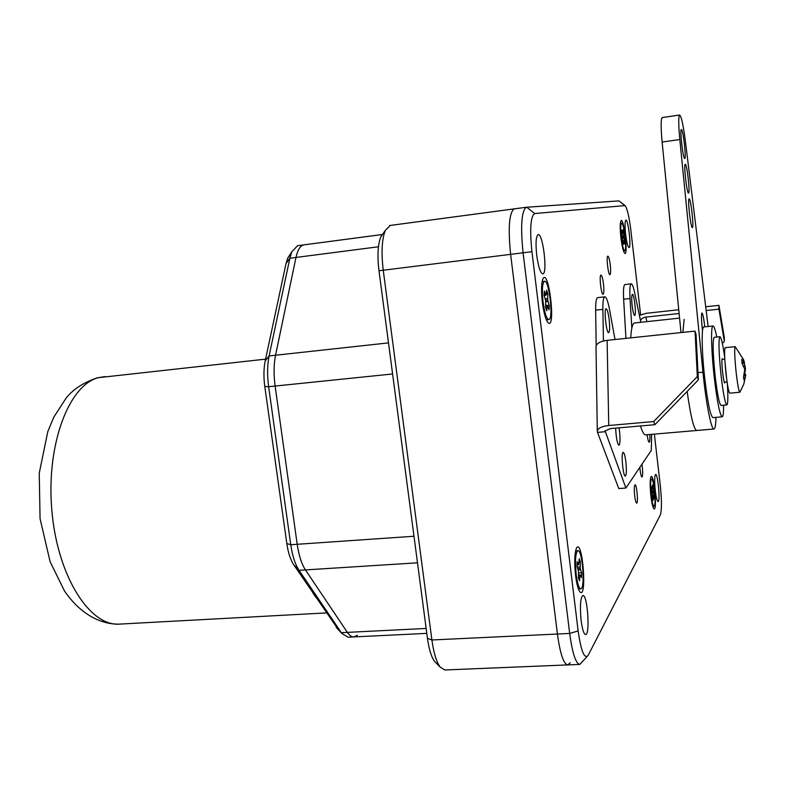 <?xml version="1.0" encoding="UTF-8"?>
<svg xmlns="http://www.w3.org/2000/svg" width="785" height="785" viewBox="0 0 785 785"><rect width="100%" height="100%" fill="white"/><g stroke="black" fill="none" stroke-linecap="round" stroke-linejoin="round"><path stroke-width="1.18" d="M436.195 663.04L434.448 661.264C431.299 656.839 428.973 649.195 427.452 638.333L378.988 270.756C377.212 255.714 377.82 244.41 380.803 236.854L383.168 233.449M567.663 664.915L444.781 669.968L440.091 667.024C436.411 661.843 433.673 652.826 431.887 639.971L383.257 270.354C381.157 252.535 381.853 239.199 385.347 230.329L390.312 225.432M426.147 628.451L347.363 632.376L305.443 569.92C301.587 563.973 298.84 555.437 297.201 544.29C298.84 555.437 301.587 563.973 305.443 569.92L299.056 570.322C295.16 564.395 292.393 555.859 290.754 544.741L268.637 386.72C267.116 375.279 267.273 365.015 269.108 355.939L289.851 258.245L291.873 251.72L297.574 245.705L303.972 244.841M417.492 562.816L305.443 569.92L347.363 632.376C349.531 635.546 351.739 637.057 354.006 636.92L357.43 635.222M378.448 246.775L295.984 257.451C297.623 250.013 300.164 245.833 303.609 244.91L304.168 244.812L303.609 244.91C300.164 245.833 297.623 250.013 295.984 257.451L275.555 355.232C273.749 364.318 273.602 374.592 275.123 386.053L297.201 544.29L290.754 544.741L286.819 543.534L264.79 386.455C263.524 376.986 263.662 368.479 265.202 360.933L286.054 263.426L287.752 258L291.156 253.516M570.214 662.756L567.79 664.915C563.601 664.09 560.147 653.787 557.419 634.025L510.642 254.487C507.973 228.121 509.122 212.921 514.087 208.898L514.989 208.771M579.673 664.424L567.79 664.915C563.601 664.09 560.147 653.787 557.419 634.025L510.642 254.487C507.973 228.121 509.122 212.921 514.087 208.898L514.548 208.8M587.111 656.564L579.791 664.424C575.758 663.59 572.383 653.257 569.674 633.446L523.095 252.937C520.416 226.502 521.456 211.283 526.235 207.269L618.874 200.891L624.929 205.435M654.366 434.115L660.293 485.483C661.824 500.379 661.833 510.211 660.322 514.97L588.151 655.347C584.433 659.528 581.096 651.383 578.143 630.934L531.936 251.7C529.649 228.877 530.582 216.16 534.732 213.559L625.105 205.572C627.254 208.535 629.168 216.68 630.826 230.015L640.609 314.785M625.625 234.322C624.782 226.001 624.86 221.282 625.861 220.143C628.147 218.819 631.493 247.52 629.07 247.599C627.863 247.108 626.715 242.683 625.625 234.322M536.705 255.194C535.507 243.33 535.949 236.481 538.049 234.666C542.778 232.331 547.842 273.317 542.906 273.896C540.482 273.406 538.422 267.175 536.705 255.194M655.298 490.753C656.162 497.621 657.094 501.232 658.075 501.586C660.45 501.792 657.859 473.453 655.603 474.464C654.474 475.877 654.376 481.303 655.298 490.753M581.126 620.533C582.333 629.482 583.834 634.152 585.62 634.545C590.349 634.869 587.455 594.108 582.872 595.521C580.39 597.856 579.801 606.187 581.126 620.533M542.356 302.205C541.13 290.99 541.307 283.238 542.877 278.93C548.754 266.772 556.231 330.877 547.989 322.645C545.654 319.672 543.779 312.862 542.356 302.205M603.488 284.052C602.733 278.371 601.889 275.378 600.937 275.064C598.975 275.123 601.281 295.317 603.125 294.296C603.969 293.423 604.097 290.008 603.488 284.052M610.269 264.898C609.543 259.364 608.728 256.44 607.835 256.116C606.02 256.175 608.267 275.623 609.974 274.642C610.75 273.818 610.848 270.57 610.269 264.898M620.915 237.58C620.013 229.083 619.993 223.578 620.856 221.076C623.663 215.07 628.579 257.205 624.615 253.221C623.231 251.357 621.995 246.147 620.915 237.58M575.582 575.552C576.661 583.912 578.084 589.319 579.83 591.753C587.445 600.692 582.548 537.313 576.494 548.116C574.532 553.15 574.227 562.295 575.582 575.552M634.692 495.855C635.281 500.487 635.948 502.92 636.684 503.146C638.45 503.273 636.733 484.09 635.045 484.806C634.182 485.787 634.064 489.467 634.692 495.855M639.844 467.35L640.089 469.891C640.678 474.444 641.316 476.838 642.012 477.064C642.915 475.533 642.895 471.245 641.963 464.21M650.893 496.002C651.756 502.93 652.727 507.149 653.817 508.651C657.575 512.939 653.817 471.451 650.942 476.868C649.911 479.821 649.902 486.2 650.893 496.002M353.77 636.929L348.02 637.204L341.838 633.397L299.056 570.322L293.737 564.778C290.479 559.833 288.173 552.748 286.819 543.534M338.482 629.835L293.737 564.778M336.166 627.225L341.318 632.671L347.363 632.376C349.531 635.546 351.739 637.057 354.006 636.92L426.795 633.367M286.054 263.426L289.851 258.245L295.984 257.451L275.555 355.232C273.749 364.318 273.602 374.592 275.123 386.053L297.201 544.29L413.989 536.243M305.228 244.694L382.452 234.48M312.911 592.999L315.796 597.238M651.207 495.463C652.08 502.341 653.012 505.952 654.023 506.296C656.456 506.511 653.876 478.055 651.56 479.085C650.402 480.508 650.274 485.974 651.207 495.463M653.159 496.974L653.1 500.428L652.472 498.328L651.501 489.889L651.511 486.661L652.384 488.996L652.521 484.963L654.101 498.652L653.238 496.355L652.463 496.934M653.238 496.355L652.453 496.326M654.111 495.433L652.443 495.207M653.414 492.862L652.286 492.97M653.248 491.91L652.08 492.028M653.179 490.802L651.785 490.939M652.482 487.377L653.14 487.083M652.384 488.996L651.471 489.173M652.217 488.81L651.471 488.957M621.278 237.492C622.368 245.882 623.535 250.307 624.772 250.788C627.264 250.7 623.908 221.9 621.553 223.244C620.523 224.392 620.425 229.142 621.278 237.492M623.526 241.28L623.408 244.282L622.711 241.623L621.7 232.91L621.759 230.054L622.74 233.214L622.956 229.799L624.595 243.949L623.624 240.838L622.711 241.28M623.624 240.838L622.721 240.838M624.654 241.103L623.692 240.956M623.889 237.943L622.721 238.1M623.702 236.903L622.642 237.031M623.643 235.824L622.446 235.971M622.829 232.831L623.653 232.468M622.74 233.214L621.838 233.449M622.554 232.841L621.74 233.047M543.053 301.931C544.653 313.244 546.595 319.132 548.892 319.593C553.71 319.142 549.049 279.136 544.417 281.305C542.307 283.14 541.856 290.018 543.053 301.931M547.145 306.415L546.772 310.791L545.575 307.269L545.712 300.851L544.103 295.14L544.368 291.019L546.075 295.17L546.654 290.185L547.832 293.727L547.704 300.047L549.284 305.689L549.029 309.79L547.351 305.728L547.145 306.415L545.614 306.395M547.351 305.728L545.644 305.708M549.284 305.689L545.663 305.139M547.989 301.479L545.752 301.754M547.704 300.047L545.604 300.302M547.636 298.536L545.241 298.83M546.291 294.404L547.832 293.727M546.075 295.17L544.25 295.611M545.722 294.709L544.103 295.101M576.19 574.61C577.426 583.706 578.957 588.456 580.782 588.838C585.453 589.054 582.382 549.215 577.858 550.707C575.464 552.915 574.905 560.883 576.19 574.61M579.811 575.758L579.536 580.792L578.457 578.084L578.496 571.068L577.034 566.378L577.22 561.707L578.751 564.631L579.212 558.753L580.282 561.491L580.233 568.409L581.675 573.05L581.499 577.691L580.301 575.003L579.811 575.758L578.506 575.68M579.987 574.836L578.535 574.748M581.675 573.05L578.584 572.638M580.498 569.694L578.26 569.89M580.233 568.409L577.829 568.625M580.154 566.848L577.289 567.104M579.026 562.06L580.282 561.491M578.751 564.631L577.034 564.955M578.447 564.454L577.034 564.719M724.339 341.465L724.339 337.609L718.942 305.336L718.932 309.153L724.339 341.465L722.367 343.418M640.845 322.292L640.531 320.829C640.982 318.877 642.768 317.631 645.888 317.101L679.113 313.49M706.166 310.536L718.932 309.153M718.942 305.336L705.715 306.788M678.74 309.741L646.134 313.323L639.392 315.384M695.039 331.103L696.069 334.596L698.356 379.881L697.325 376.555L695.039 331.103L607.119 340.347C600.545 341.249 596.836 343.241 595.992 346.332L596.011 347.205M698.356 379.881L654.896 424.695L653.669 421.545L697.325 376.555M653.669 421.545L608.758 425.509C601.987 426.304 598.16 428.1 597.297 430.916L597.522 432.378L605.068 431.721L604.97 431.073L610.19 428.61L654.896 424.695M615.008 339.522L609.631 309.997C607.963 301.273 606.334 296.877 604.735 296.828C603.41 297.476 602.782 301.656 602.87 309.349L595.638 310.153C595.58 302.46 596.237 298.29 597.601 297.643L604.735 296.828M603.439 340.994L602.87 309.349M651.638 434.35L651.295 450.374L625.9 488.034L605.049 430.788M640.531 320.829L634.515 292.167C633.299 286.545 632.19 283.768 631.189 283.827L624.997 284.543M631.827 328.12L630.041 298.526C629.57 289.557 629.953 284.661 631.189 283.827M649.862 434.498C650.078 439.217 649.872 441.788 649.224 442.22C648.508 442.043 647.802 439.551 647.115 434.733M632.16 305.738C631.493 299.095 631.562 295.307 632.376 294.365C634.162 293.384 636.576 315.433 634.692 315.442C633.799 315.099 632.955 311.871 632.16 305.738M625.89 462.012C625.095 455.859 624.183 452.631 623.162 452.317C620.788 452.14 623.094 477.113 625.37 476.083C626.509 474.817 626.685 470.127 625.89 462.012M609.18 319.652C608.267 312.764 607.237 309.143 606.089 308.77C603.675 308.799 606.432 333.89 608.718 332.654C609.778 331.525 609.935 327.188 609.18 319.652M615.646 428.129C616.146 438.01 617.265 443.741 618.992 445.311C620.15 444.065 620.327 439.394 619.532 431.318L619.031 427.835M597.522 432.378L618.786 488.574L625.9 488.034M630.041 298.526L623.633 299.242C623.182 290.293 623.594 285.397 624.86 284.553M623.633 299.242L625.949 338.364M596.188 345.606L595.638 310.153M687.14 391.45C690.721 416.796 693.95 429.807 696.815 430.474C693.95 429.807 690.721 416.796 687.14 391.45M697.993 372.669L702.958 372.188C706.029 403.637 711.416 430.592 714.065 428.993C715.174 428.541 715.822 424.665 715.998 417.355M702.958 372.188L679.82 139.514C678.466 124.844 678.387 116.68 679.584 115.022L662.167 117.593C660.803 119.271 660.793 127.425 662.118 142.046L679.82 139.514M681.007 332.585L662.118 142.046M708.129 326.491L685.393 141.271C683.225 124.678 681.282 115.935 679.584 115.022M704.744 326.854C703.762 318.21 702.83 313.568 701.947 312.95L701.878 312.989C701.191 315.03 701.407 320.937 702.516 330.701M689.171 198.84L689.122 198.85C687.395 198.84 690.81 228.994 692.38 227.532C694.087 227.503 690.79 198.065 689.171 198.84M685.315 164.271L685.246 164.281C683.509 164.32 687.012 194.592 688.573 193.081C690.26 193.041 686.973 163.888 685.315 164.271M681.449 129.545L681.341 129.545C679.604 129.623 683.205 160.052 684.755 158.482C686.424 158.423 683.127 129.564 681.449 129.545M722.7 359.402L722.22 358.588C721.67 359.707 721.808 364.289 722.612 372.316C723.407 379.067 724.113 382.629 724.722 383.011L724.987 382.128M724.702 357.469C722.818 344.026 721.229 337.108 719.923 336.726C718.393 339.797 718.766 352.583 721.022 375.083C723.25 393.952 725.212 403.902 726.9 404.913C728.009 403.814 728.146 396.719 727.342 383.639M714.271 337.314L714.144 337.324C712.535 340.396 712.858 353.171 715.106 375.652C717.353 394.502 719.354 404.422 721.111 405.433L726.802 404.923M716.754 337.059C715.223 329.523 713.948 325.834 712.927 325.991C710.71 325.991 711.279 351.13 714.222 377.134C717.225 402.283 719.884 415.51 722.22 416.815C723.152 416.364 723.623 412.498 723.613 405.207M703.88 326.943L703.703 326.962C701.339 326.982 701.761 352.082 704.714 378.046C707.746 403.147 710.494 416.335 712.986 417.62L722.082 416.825M739.843 392.235C738.832 391.519 737.596 384.866 736.124 372.257C734.613 357.253 734.299 348.717 735.182 346.656L743.493 359.579L744.327 362.003L744.494 363.033L741.786 359.344L741.962 363.141L744.788 369.401L743.493 377.153L744.052 380.107L745.73 374.896M744.72 374.366L745.426 368.008L744.2 363.092M744.072 362.523L741.943 362.945M744.494 363.033L742.198 363.484M745.024 365.712L743.621 365.859M745.426 368.008L744.504 368.116M745.514 370.167L744.808 370.235M745.73 374.366L744.298 374.366M745.485 375.465L744.013 375.456M725.252 347.667L725.173 347.676C724.202 349.737 724.467 358.264 725.968 373.238C727.45 385.818 728.735 392.461 729.834 393.157L739.784 392.235M630.747 337.864C631.238 329.308 632.288 324.421 633.917 323.194L634.663 322.959M696.619 430.494L645.77 434.851C644.2 435.116 642.424 432.152 640.442 425.961M682.901 332.379L684.128 319.318M378.988 270.756L531.936 251.7M427.452 638.333L431.887 639.971L569.674 633.446L578.143 630.934M388.497 342.888L269.108 355.939L265.202 360.933M392.598 373.974L268.637 386.72L264.79 386.455M618.874 200.891L624.536 205.317M526.676 207.181L534.732 213.559M104.984 376.604L98.93 377.556C69.384 384.15 46.001 443.81 51.83 510.201C57.334 576.651 90.324 627.451 120.321 624.065L326.442 612.908M645.888 317.101L646.83 321.644M608.758 425.509L607.119 340.347M724.908 361.188L726.792 379.95M380.803 236.854L385.347 230.329M434.448 661.264L440.091 667.024M382.432 234.509L297.574 245.705M389.703 225.511L526.235 207.269M336.598 627.833L341.838 633.397M287.752 258L291.873 251.72M119.192 624.124C98.871 624.507 79 612.271 64.458 590.928L50.112 561.726L40.064 518.669L39.25 473.188L47.787 431.652L53.772 417.218L66.323 397.799C73.407 389.095 83.769 382.423 97.409 377.781L265.585 359.137M652.796 506.384L653.983 506.305M650.382 479.174L651.56 479.085M623.496 250.945L624.683 250.798M620.356 223.401L621.553 223.244M546.36 319.868L548.666 319.613M542.121 281.579L544.417 281.305M578.408 588.976L580.694 588.848M575.591 550.854L577.858 550.707M595.992 346.332L597.297 430.916M713.889 429.012L696.815 430.474M719.923 336.726L714.144 337.324M712.927 325.991L703.703 326.962M740.069 391.872L743.797 384.12L745.622 375.73M735.182 346.656L725.173 347.676M724.79 359.196L721.955 359.471M727.077 381.932L724.241 382.197M634.319 322.998L679.574 318.111"/></g></svg>
